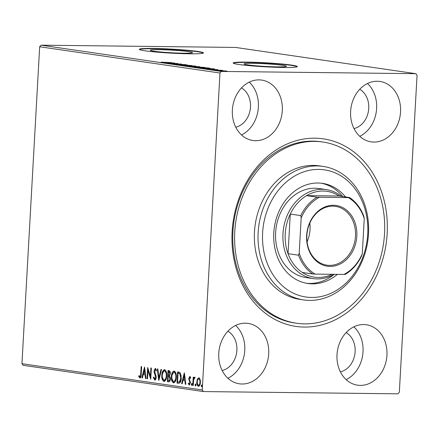<?xml version="1.0" encoding="UTF-8"?>
<svg xmlns="http://www.w3.org/2000/svg" width="439" height="439" viewBox="0 0 439 439"><rect width="100%" height="100%" fill="white"/><g stroke="black" fill="none" stroke-linecap="round" stroke-linejoin="round"><path stroke-width="0.66" d="M314.933 138.186A94.775 77.291 -81.7 0 1 387.171 233.526A94.775 77.291 -81.7 0 1 304.37 327.071A94.775 77.291 -81.7 0 1 232.138 231.732A94.775 77.291 -81.7 0 1 314.933 138.186M322.846 142.022L321.008 141.753A91.564 74.674 98.3 0 0 312.914 141.122A91.564 74.674 98.3 0 0 233.312 226.54A91.564 74.674 98.3 0 0 294.618 322.972L296.457 323.236A91.564 74.674 -81.7 0 1 242.388 196.99A91.564 74.674 -81.7 0 1 322.846 142.022A91.564 74.674 -81.7 0 1 376.92 268.273A91.564 74.674 -81.7 0 1 296.457 323.236M277.333 66.871A21.138 1.328 3.2 0 0 286.338 66.289A21.138 1.328 3.2 0 0 275.006 64.478A21.138 1.328 3.2 0 0 253.122 63.348A21.138 1.328 3.2 0 0 244.122 63.929A21.138 1.328 3.2 0 0 255.449 65.74A21.138 1.328 3.2 0 0 277.333 66.871M183.502 53.207A21.138 1.328 3.2 0 0 192.501 52.625A21.138 1.328 3.2 0 0 181.175 50.809A21.138 1.328 3.2 0 0 159.291 49.678A21.138 1.328 3.2 0 0 150.292 50.265A21.138 1.328 3.2 0 0 161.618 52.076A21.138 1.328 3.2 0 0 183.502 53.207M189.813 53.805A32.129 2.019 3.2 0 0 203.493 52.916A32.129 2.019 3.2 0 0 186.279 50.161A32.129 2.019 3.2 0 0 153.013 48.444A32.129 2.019 3.2 0 0 139.339 49.327A32.129 2.019 3.2 0 0 156.553 52.087A32.129 2.019 3.2 0 0 189.813 53.805M203.383 53.07A32.129 2.019 3.2 0 0 185.115 50.381A32.129 2.019 3.2 0 0 152.997 48.762A32.129 2.019 3.2 0 0 139.432 49.497M283.643 67.469A32.129 2.019 3.2 0 0 297.324 66.58A32.129 2.019 3.2 0 0 280.109 63.825A32.129 2.019 3.2 0 0 246.85 62.108A32.129 2.019 3.2 0 0 233.169 62.996A32.129 2.019 3.2 0 0 250.384 65.751A32.129 2.019 3.2 0 0 283.643 67.469M297.214 66.739A32.129 2.019 3.2 0 0 278.946 64.045A32.129 2.019 3.2 0 0 246.828 62.431A32.129 2.019 3.2 0 0 233.263 63.161M242.026 384.01A30.521 24.891 98.3 0 0 268.564 355.541A30.521 24.891 98.3 0 0 248.128 323.395A30.521 24.891 98.3 0 0 245.428 323.186A30.521 24.891 98.3 0 0 218.896 351.655A30.521 24.891 98.3 0 0 239.332 383.801A30.521 24.891 98.3 0 0 242.026 384.01M227.923 378.259A30.521 24.891 98.3 0 0 244.441 353.702A30.521 24.891 98.3 0 0 235.617 325.453M373.874 142.077A30.521 24.891 98.3 0 0 400.412 113.602A30.521 24.891 98.3 0 0 379.976 81.462A30.521 24.891 98.3 0 0 377.277 81.248A30.521 24.891 98.3 0 0 350.745 109.723A30.521 24.891 98.3 0 0 371.18 141.863A30.521 24.891 98.3 0 0 373.874 142.077M359.771 136.326A30.521 24.891 98.3 0 0 376.289 111.764A30.521 24.891 98.3 0 0 367.465 83.514M255.63 140.705A30.521 24.891 98.3 0 0 282.167 112.23A30.521 24.891 98.3 0 0 261.732 80.09A30.521 24.891 98.3 0 0 259.032 79.876A30.521 24.891 98.3 0 0 232.5 108.351A30.521 24.891 98.3 0 0 252.93 140.496A30.521 24.891 98.3 0 0 255.63 140.705M241.527 134.954A30.521 24.891 98.3 0 0 258.044 110.398A30.521 24.891 98.3 0 0 249.22 82.148M360.271 385.382A30.521 24.891 98.3 0 0 386.808 356.912A30.521 24.891 98.3 0 0 366.373 324.767A30.521 24.891 98.3 0 0 363.673 324.553A30.521 24.891 98.3 0 0 337.141 353.027A30.521 24.891 98.3 0 0 357.576 385.173A30.521 24.891 98.3 0 0 360.271 385.382M346.168 379.631A30.521 24.891 98.3 0 0 362.685 355.074A30.521 24.891 98.3 0 0 353.861 326.825M340.406 371.893A20.885 17.033 98.3 0 0 354.91 353.938A20.885 17.033 98.3 0 0 346.13 332.592M235.765 127.217A20.885 17.033 98.3 0 0 250.268 109.262A20.885 17.033 98.3 0 0 241.488 87.915M354.01 128.589A20.885 17.033 98.3 0 0 368.513 110.633A20.885 17.033 98.3 0 0 359.733 89.287M222.161 370.527A20.885 17.033 98.3 0 0 236.665 352.572A20.885 17.033 98.3 0 0 227.885 331.226M415.826 73.686L417.05 75.299L399.331 392.241L397.926 393.827L203.476 391.572L23.174 365.314L21.95 363.701L39.669 46.759L41.074 45.173L235.523 47.428L415.826 73.686L221.377 71.431L219.972 73.017L39.669 46.759M197.446 379L198.856 377.836L200.113 379.378L200.431 382.358C200.316 384.685 199.63 386.002 198.384 386.309C197.182 385.645 196.656 384.152 196.798 381.831L197.446 379L199.383 377.842M192.776 385.349L193.231 377.161L193.725 377.233L193.659 378.44L194.598 377.216L194.96 377.551L193.659 379.872L193.27 385.42L192.776 385.349L193.275 385.354M190.663 377.891L189.78 377.529L189.242 378.561L190.422 382.77L189.247 384.981L188.287 383.724L188.616 383.006L189.247 383.966L189.922 382.737L188.743 378.528L189.807 376.519L190.696 377.82L190.367 378.484L189.752 377.529L190.257 377.535M179.063 383.28L177.005 383.055L177.63 371.849L180.116 372.618L181.274 378.171C181.164 381.414 180.242 383.115 178.503 383.269L178.794 383.296M167.429 381.661L168.055 370.456L168.966 370.587C169.942 370.812 170.387 371.811 170.294 373.578L169.558 375.877L170.414 378.884C170.305 380.734 169.739 381.721 168.719 381.848L167.429 381.661L167.956 381.667L168.016 380.586M158.759 380.394L157.321 368.892L157.864 368.969L158.951 377.699L160.992 369.424L161.536 369.506L158.847 380.399M147.531 378.758L147.038 378.687L147.663 367.481L150.418 376.311L150.884 367.953L151.378 368.025L150.753 379.23L147.998 370.423L147.531 378.758M139.876 376.777L140.727 373.99L141.144 366.532L141.638 366.603L141.215 374.171C141.298 376.234 140.831 377.485 139.816 377.924L138.675 376.459L138.971 375.63L139.876 376.777L140.442 376.783L141.089 375.789M21.95 363.701L202.253 389.958L219.972 73.017M144.524 367.026L146.044 378.544L145.507 378.467L145.046 374.78L143.24 374.516L142.373 378.012L141.835 377.93L144.524 367.026M154.687 378.934L155.697 377.167L154.215 372.502L154.056 370.763L155.351 368.316L156.493 370.39L156.064 371.026L155.28 369.462L154.555 370.785L156.191 377.255C156.086 378.934 155.576 379.878 154.66 380.086L153.348 377.43L153.787 376.92L154.687 378.934L155.285 378.945L156.141 377.765M156.443 370.461L155.807 369.468L155.225 369.462L155.708 369.468M161.793 375.241C161.936 372.036 162.864 370.176 164.576 369.654C166.238 370.593 166.963 372.678 166.754 375.905C166.606 379.109 165.673 380.959 163.956 381.442C162.315 380.492 161.596 378.429 161.793 375.241L162.293 375.246M171.375 376.635C171.517 373.435 172.439 371.57 174.151 371.054C175.814 371.992 176.544 374.072 176.33 377.304C176.182 380.509 175.249 382.353 173.531 382.835C171.89 381.886 171.172 379.823 171.375 376.635L171.874 376.64M184.32 372.821L185.84 384.339L185.302 384.262L184.841 380.575L183.03 380.311L182.169 383.807L181.631 383.724L184.32 372.821M191.25 384.334L191.717 383.456L192.073 384.454L191.613 385.327L191.25 384.334L191.777 384.339L192.238 383.466M195.048 384.882L195.514 384.01L195.871 385.003L195.41 385.881L195.048 384.882L195.574 384.893L196.035 384.015M201.238 385.788L201.704 384.915L202.066 385.908L201.6 386.781L201.238 385.788L201.764 385.793L202.231 384.921M219.846 70.871C219.017 70.701 219.566 70.624 221.486 70.646L227.029 71.134L219.363 70.75M214.347 70.059L222.688 70.388L214.347 70.059M217.749 69.636L210.599 69.406L217.749 69.636M209.946 68.303L198.576 67.76L207.773 67.869L210.001 68.27M199.097 66.794L199.108 66.607C200.019 66.744 199.75 66.81 198.313 66.794L189 66.366L199.696 66.733M180.33 65.104L187.464 64.912L182.591 65.137L191.678 65.521L180.33 65.104M169.103 63.468L177.806 63.501L174.168 63.891L181.521 64.045L172.324 63.935L175.946 63.545L169.103 63.468M165.168 62.481L171.781 62.623L161.014 62.179L165.163 62.547M41.074 45.173L221.377 71.431M174.667 63.046L167.621 63.249L169.366 63.112L167.555 62.848L163.407 62.64L174.667 63.046M176.012 64.506L185.713 64.621L175.66 64.412M177.444 64.379L176.917 64.599M185.708 64.763L185.401 64.785M184.451 64.725L184.764 64.61M194.921 66.245L194.938 65.965C196.074 66.207 195.3 66.311 192.611 66.273L185.307 65.861C184.204 65.62 184.973 65.521 187.612 65.554L195.591 66.13M185.307 65.861L184.671 65.696M204.497 67.639L204.514 67.359C205.65 67.601 204.876 67.705 202.187 67.672L194.883 67.255C193.78 67.013 194.548 66.915 197.193 66.947L205.167 67.524M194.883 67.255L194.252 67.09M214.462 68.841L207.411 69.049L209.156 68.907L203.202 68.435L214.462 68.857M213.42 69.922L213.074 69.889M214.605 69.949L214.254 69.955M217.217 70.476L216.871 70.443M218.402 70.503L218.051 70.509M223.413 71.376L223.061 71.343M224.592 71.409L224.241 71.409M202.253 389.958L203.476 391.572M170.096 63.09L172.489 63.024L168.713 62.887L170.091 63.183M192.117 66.201C194.247 66.229 194.878 66.146 194.016 65.96L188.112 65.625C185.999 65.598 185.373 65.68 186.235 65.866L192.117 66.267M194.455 66.728L194.493 66.086L194.016 65.96M186.224 65.965L185.741 65.74L185.702 66.382M198.263 66.607L194.801 66.498L197.797 66.783M194.109 66.525L190.438 66.448L194.109 66.525M194.845 67.321L194.79 66.64M201.693 67.595C203.822 67.622 204.453 67.546 203.592 67.354L197.693 67.019C195.574 66.991 194.949 67.074 195.81 67.26L201.693 67.661M204.031 68.122L204.069 67.48L203.592 67.354M195.805 67.359L195.317 67.134L195.284 67.776M207.329 67.93L200.014 67.842L206.528 68.319L208.821 68.182L207.329 67.93M208.849 68.863L208.821 68.182M209.891 68.885L212.284 68.819L208.503 68.687L209.886 68.978M224.62 71.107L220.669 70.882L224.614 71.167M226.25 71.667L225.975 70.942M220.663 70.97L220.34 70.794L220.301 71.436M140.343 377.935L139.201 376.464L138.675 376.459M140.442 376.783L139.948 376.777M146.039 378.473L145.507 378.467M146.033 378.473L145.572 374.785L145.046 374.78M145.572 374.785L143.24 374.516M142.395 377.941L141.835 377.93M142.362 377.935L144.76 368.228M144.897 373.6L145.424 373.605L144.941 369.742L144.415 369.737L143.515 373.397L144.897 373.6L144.415 369.737M147.537 378.692L147.038 378.687M148.025 370.423L148.124 368.678M150.917 376.316L150.418 376.311M150.818 378.061L148.525 370.428L147.998 370.423M155.186 380.097L153.875 377.436L153.348 377.43M155.285 378.945L154.813 378.934M156.191 377.172L155.697 377.167M156.174 376.322L155.593 376.042M156.119 376.047L154.742 372.508L154.215 372.502M154.742 372.508L154.588 371.548M154.555 370.768L154.056 370.763M154.632 370.22L155.543 368.376M159.137 379.214L157.859 368.969M161.503 369.501L159.478 377.705L158.951 377.699M162.479 373.748L164.691 369.682M164.378 381.425L162.353 377.293M164.389 380.267L166.606 377.331M166.732 373.935L164.834 370.812M166.754 375.839L166.255 375.833C166.425 373.271 165.849 371.597 164.532 370.807L164.938 370.807M165.059 370.818L164.532 370.807C163.149 371.235 162.403 372.733 162.293 375.307C162.123 377.853 162.693 379.515 163.999 380.289L164.663 380.306M163.999 380.289C165.393 379.911 166.145 378.423 166.255 375.833M168.247 376.415L168.313 375.268M168.516 371.674L168.576 370.527M169.081 381.826L167.956 381.667M170.398 377.908L169.778 376.706L168.219 376.415L167.989 380.58L169.311 380.69L170.365 379.45M170.288 372.695L169.525 371.756L168.488 371.674L168.285 375.268L169.295 375.329L170.217 374.28M169.525 371.756L168.488 371.674M170.299 373.534L169.8 373.529L168.999 371.751M168.538 375.301C169.278 375.422 169.701 374.829 169.8 373.529M169.778 376.706L168.219 376.415M170.414 378.819L169.92 378.813L169.251 376.7M168.554 380.662C169.344 380.8 169.794 380.185 169.92 378.813M172.061 375.142L174.267 371.076M173.954 382.824L171.929 378.687M173.965 381.661L176.182 378.725M176.313 375.329L174.409 372.206M176.33 377.233L175.836 377.227C176.001 374.665 175.424 372.991 174.107 372.206L174.513 372.201M174.634 372.212L174.107 372.206C172.73 372.629 171.984 374.127 171.868 376.7C171.704 379.247 172.269 380.909 173.575 381.683L174.239 381.7M173.575 381.683C174.969 381.304 175.721 379.817 175.836 377.227M179.03 383.28L177.005 383.055M177.532 383.06L177.592 381.979M178.091 373.068L178.152 371.926M181.263 376.13L180.319 373.644L178.064 373.068L177.565 381.974L179.441 381.963L180.78 378.094L179.798 373.638L178.064 373.068M178.695 382.106L179.963 381.968L181.131 379.603M180.319 373.644L179.798 373.638M181.28 378.1L180.78 378.094M179.963 381.968L179.441 381.963M184.841 380.575L185.362 380.58L185.823 384.268L185.302 384.262M185.362 380.58L183.03 380.311M182.185 383.735L181.631 383.724M182.152 383.735L184.55 374.023M184.693 379.395L185.22 379.4L184.731 375.537L184.21 375.532L183.304 379.192L184.693 379.395L184.21 375.532M189.769 384.987L188.814 383.73L188.287 383.724M189.769 383.971L190.449 382.742M190.422 382.742L189.922 382.737M190.422 382.155L189.851 381.941M190.378 381.946L189.895 381.025L189.368 381.019M189.895 381.025L189.357 379.817L188.83 379.812M189.357 379.817L189.269 378.533L190.334 376.525M189.242 378.533L188.743 378.528M192.134 385.332L191.777 384.339M193.561 380.673L193.687 378.44M194.109 378.445L193.659 378.44M194.186 378.445L195.125 377.222M194.735 378.215L194.461 378.209M195.931 385.886L195.574 384.893M198.774 386.287L197.369 383.488M197.298 381.837L196.798 381.831M197.435 380.783L197.967 379.005M198.609 385.31L199.059 385.316L200.316 383.428M200.398 380.767L199.169 378.846M200.436 382.303L199.937 382.298C200.052 380.558 199.674 379.411 198.796 378.841L199.235 378.841M199.322 378.846L198.796 378.841C197.874 379.142 197.369 380.169 197.292 381.908C197.177 383.642 197.555 384.773 198.439 385.305L199.059 385.316M198.439 385.305C199.361 385.036 199.86 384.032 199.937 382.298M202.127 386.786L201.764 385.793M267.966 208.421A64.253 52.4 98.3 0 0 291.798 292.379A64.253 52.4 98.3 0 0 362.378 258.445A64.253 52.4 98.3 0 0 338.546 174.492A64.253 52.4 98.3 0 0 267.966 208.421M362.894 259.427A67.469 55.023 -81.7 0 1 303.607 299.93A67.469 55.023 -81.7 0 1 263.768 206.906A67.469 55.023 -81.7 0 1 323.055 166.403A67.469 55.023 -81.7 0 1 362.894 259.427M326.254 189.593L318.895 188.523A44.981 36.684 98.3 0 0 279.369 215.522A44.981 36.684 98.3 0 0 305.928 277.541L313.287 278.611A44.981 36.684 -81.7 0 1 283.177 231.243A44.981 36.684 -81.7 0 1 322.275 189.286A44.981 36.684 -81.7 0 1 326.254 189.593A44.981 36.684 -81.7 0 1 341.427 196.348M342.749 196.54A50.6 41.266 98.3 0 0 321.079 183.189M337.404 274.353A50.6 41.266 -81.7 0 1 307.882 283.506A50.6 41.266 -81.7 0 1 277.997 213.738A50.6 41.266 -81.7 0 1 322.462 183.359A50.6 41.266 -81.7 0 1 345.509 196.946M323.055 166.403L319.378 165.865A67.469 55.023 98.3 0 0 260.086 206.368A67.469 55.023 98.3 0 0 299.93 299.393L303.607 299.93M306.504 283.276A50.6 41.266 98.3 0 0 334.205 274.315M333.437 205.271A30.681 25.023 -81.7 0 1 356.825 236.138A30.681 25.023 -81.7 0 1 330.024 266.418A30.681 25.023 -81.7 0 1 306.636 235.556A30.681 25.023 -81.7 0 1 333.437 205.271M329.524 265.381A29.72 24.238 98.3 0 0 355.36 237.658A29.72 24.238 98.3 0 0 335.462 206.357A29.72 24.238 98.3 0 0 332.833 206.154A29.72 24.238 98.3 0 0 306.998 233.877A29.72 24.238 98.3 0 0 326.896 265.172A29.72 24.238 98.3 0 0 329.524 265.381M307.086 241.867A29.72 24.238 98.3 0 0 309.824 223.045M317.073 197.16L319.427 197.259A42.407 34.588 98.3 0 0 301.181 217.876L300.753 215.598A43.373 35.372 -81.7 0 1 317.073 197.16L306.587 195.635L339.089 196.008A43.373 35.372 98.3 0 0 323.109 191.02A43.373 35.372 98.3 0 0 306.587 195.635A43.373 35.372 98.3 0 0 290.267 214.073A43.373 35.372 98.3 0 0 288.05 253.671A43.373 35.372 98.3 0 0 302.29 272.465A43.373 35.372 98.3 0 0 318.275 277.459A43.373 35.372 98.3 0 0 332.103 274.293M334.101 274.315A44.981 36.684 -81.7 0 1 317.265 278.924A44.981 36.684 -81.7 0 1 313.287 278.611M300.753 215.598L290.267 214.073L288.05 253.671L298.542 255.202L299.211 253.083A42.407 34.588 98.3 0 0 315.131 274.095L344.033 274.43A42.407 34.588 98.3 0 0 362.279 253.813L364.249 218.606A42.407 34.588 98.3 0 0 348.33 197.594L319.427 197.259M348.33 197.594L349.576 197.539A43.373 35.372 -81.7 0 1 363.816 216.334L364.249 218.606M339.089 196.008L349.576 197.539M301.181 217.876L299.211 253.083M362.279 253.813L361.604 255.932A43.373 35.372 -81.7 0 1 345.284 274.37L344.033 274.43M315.131 274.095L312.782 273.996A43.373 35.372 -81.7 0 1 298.542 255.202M302.29 272.465L312.782 273.996M141.226 373.995L140.727 373.99M155.401 374.143L154.874 374.138M168.999 376.459L168.472 376.453M178.914 373.123L178.388 373.117M161.898 62.283L161.859 62.925M176.725 64.456L176.687 65.098M184.951 64.659L184.912 65.301M198.615 66.69L198.582 67.326M211.302 69.499L211.269 70.136"/></g></svg>
